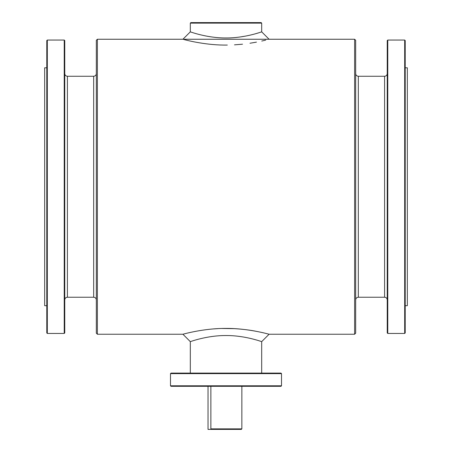 <?xml version="1.0" encoding="UTF-8"?>
<svg xmlns="http://www.w3.org/2000/svg" width="452" height="452" viewBox="0 0 452 452"><rect width="100%" height="100%" fill="white"/><g stroke="black" fill="none" stroke-linecap="round" stroke-linejoin="round"><path stroke-width="0.68" d="M261.685 23.131L261.154 22.6L190.846 22.6L190.315 23.131L261.685 23.131L261.685 31.849L269.087 39.251L182.913 39.251L190.315 31.849C189.953 31.663 206.756 38.081 225.977 37.962C245.233 38.092 262.041 31.663 261.685 31.849M241.86 386.313L241.848 428.869L241.323 429.4L241.848 428.869L210.869 428.869L210.869 386.313M261.685 373.098L261.685 341.644C262.041 341.831 245.233 335.407 226.017 335.531C206.762 335.407 189.959 341.836 190.315 341.644L182.913 334.243C182.546 334.361 203.654 328.208 226.017 328.423C248.368 328.214 269.448 334.361 269.087 334.243L354.622 334.243L354.622 39.251L355.679 40.313L355.679 333.186L354.622 334.243M253.826 339.277L255.617 339.768M261.149 341.463L261.685 341.644L269.087 334.243M256.521 331.372C250.284 330.101 242.916 329.192 234.43 328.649M234.396 328.649L221.875 328.474M217.943 328.627L213.276 328.937M208.666 329.378L203.626 330.017M186.167 333.412L182.913 334.243L97.378 334.243L97.378 39.251L182.913 39.251L190.315 31.849L190.315 23.131M281.511 385.788L170.489 385.788L171.02 386.313L280.98 386.313L281.511 385.788L281.511 373.629L170.489 373.629L171.02 373.098L280.98 373.098L281.511 373.629M387.771 40.047L387.771 333.452L404.687 333.452L404.687 40.047L387.771 40.047L387.24 40.573L387.24 332.921L387.771 333.452M355.679 299.879C355.837 298.275 356.718 297.393 358.323 297.235L384.596 297.235C386.2 297.393 387.081 298.275 387.24 299.879M404.687 333.452L405.212 332.921L405.212 40.573L404.687 40.047M405.212 305.693L407.331 305.693L407.331 67.8L405.212 67.8M64.76 332.921L64.76 40.573L64.229 40.047L64.229 333.452L64.76 332.921M46.788 305.693L44.669 305.693L44.669 67.8L46.788 67.8M96.321 73.614C96.163 75.218 95.282 76.1 93.677 76.258L93.677 297.235C95.282 297.393 96.163 298.275 96.321 299.879M47.313 333.452L47.313 40.047L46.788 40.573L46.788 332.921L47.313 333.452L64.229 333.452M64.76 299.879C64.918 298.275 65.8 297.393 67.404 297.235L93.677 297.235M97.378 39.251L96.321 40.313L96.321 333.186L97.378 334.243M183.744 39.471C187.659 40.567 207.321 45.449 227.316 45.07M234.492 44.844L242.526 44.2M249.962 43.251L256.453 42.138M261.748 41.042L265.742 40.109M387.24 73.614C387.081 75.218 386.2 76.1 384.596 76.258L384.596 297.235M241.323 429.4L211.429 429.4L210.869 428.869M211.429 429.4L208.027 429.4L208.027 386.313M258.917 32.747L255.583 33.736M254.148 34.132L251.984 34.691M251.142 34.9L248.25 35.555M245.95 36.024L239.741 37.041M212.35 37.053L207.332 36.267M206.061 36.03L203.598 35.522M170.489 385.788L170.489 373.629M358.323 297.235L358.323 76.258C356.718 76.1 355.837 75.218 355.679 73.614M67.404 297.235L67.404 76.258L93.677 76.258M190.315 373.098L190.315 341.644M358.323 76.258L384.596 76.258M47.313 40.047L64.229 40.047M269.087 39.251L354.622 39.251M67.404 76.258C65.8 76.1 64.918 75.218 64.76 73.614"/></g></svg>
